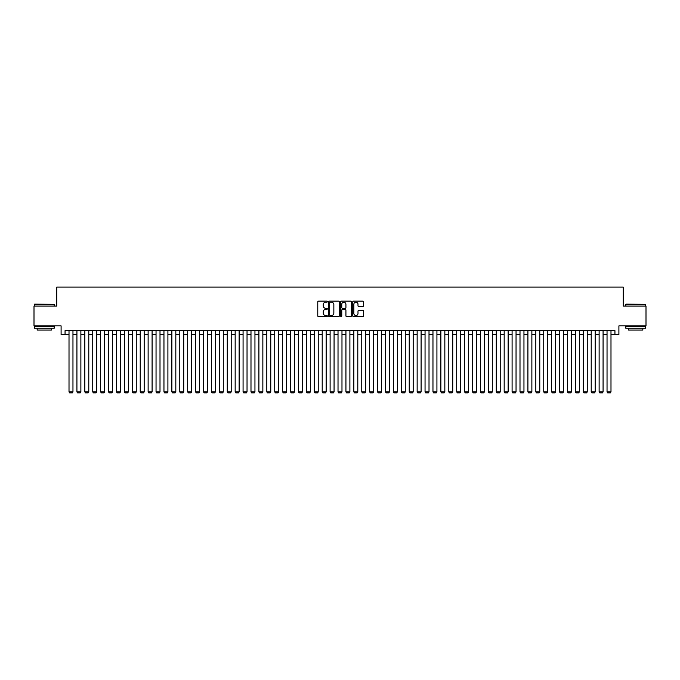 <?xml version="1.0" encoding="UTF-8"?>
<svg xmlns="http://www.w3.org/2000/svg" width="680" height="680" viewBox="0 0 680 680"><rect width="100%" height="100%" fill="white"/><g stroke="black" fill="none" stroke-linecap="round" stroke-linejoin="round"><path stroke-width="1.02" d="M327.344 301.639A0.544 0.544 0 0 0 326.8 301.096L318.546 301.096A0.773 0.773 0 0 0 317.773 301.877L317.773 315.851A0.773 0.773 0 0 0 318.546 316.633L326.8 316.633A0.544 0.544 0 0 0 327.344 316.089A0.544 0.544 0 0 0 326.8 315.546L325.728 315.546A2.482 2.482 0 0 1 323.247 313.063L323.247 311.899A2.482 2.482 0 0 1 325.728 309.409L326.8 309.409A0.544 0.544 0 0 0 327.344 308.865A0.544 0.544 0 0 0 326.8 308.32L325.728 308.32A2.482 2.482 0 0 1 323.247 305.839L323.247 304.674A2.482 2.482 0 0 1 325.728 302.183L326.8 302.183A0.544 0.544 0 0 0 327.344 301.639M362.695 306.578A0.773 0.773 0 0 0 363.477 305.796L363.477 301.877A0.773 0.773 0 0 0 362.695 301.096L353.532 301.096A0.773 0.773 0 0 0 352.758 301.877L352.758 315.851A0.773 0.773 0 0 0 353.532 316.633L362.695 316.633A0.773 0.773 0 0 0 363.477 315.851L363.477 311.117A0.773 0.773 0 0 0 362.695 310.344L358.776 310.344A0.773 0.773 0 0 0 357.995 311.117L357.995 313.471A2.074 2.074 0 0 1 355.921 315.546A2.074 2.074 0 0 1 353.846 313.471L353.846 304.266A2.074 2.074 0 0 1 355.921 302.183A2.074 2.074 0 0 1 357.995 304.266L357.995 305.796A0.773 0.773 0 0 0 358.776 306.578L362.695 306.578M65.059 334.577L65.059 330.625L614.941 330.625L614.941 334.577L618.902 334.577L618.902 325.873L646 325.873L646 306.094L623.254 306.094L623.254 287.104L56.746 287.104L56.746 306.094L34 306.094L34 325.873L61.098 325.873L61.098 334.577L69.011 334.577M339.32 301.877A0.773 0.773 0 0 0 338.546 301.096L329.383 301.096A0.773 0.773 0 0 0 328.601 301.877L328.601 315.851A0.773 0.773 0 0 0 329.383 316.633L338.546 316.633A0.773 0.773 0 0 0 339.32 315.851L339.32 301.877M341.453 301.096L350.616 301.096A0.773 0.773 0 0 1 351.399 301.877L351.399 315.851A0.773 0.773 0 0 1 350.616 316.633L346.698 316.633A0.773 0.773 0 0 1 345.925 315.851L345.925 310.182A0.773 0.773 0 0 0 345.142 309.409L342.541 309.409A0.773 0.773 0 0 0 341.768 310.182L341.768 316.089A0.544 0.544 0 0 1 341.224 316.633A0.544 0.544 0 0 1 340.68 316.089L340.68 301.877A0.773 0.773 0 0 1 341.453 301.096M72.964 334.577L76.925 334.577M80.877 334.577L84.838 334.577M88.791 334.577L92.743 334.577M96.704 334.577L100.657 334.577M104.618 334.577L108.57 334.577M112.531 334.577L116.484 334.577M120.436 334.577L124.397 334.577M128.35 334.577L132.311 334.577M136.263 334.577L140.216 334.577M144.177 334.577L148.13 334.577M152.09 334.577L156.043 334.577M160.004 334.577L163.956 334.577M167.909 334.577L171.87 334.577M175.822 334.577L179.783 334.577M183.736 334.577L187.689 334.577M191.649 334.577L195.602 334.577M199.563 334.577L203.516 334.577M207.476 334.577L211.429 334.577M215.381 334.577L219.343 334.577M223.295 334.577L227.256 334.577M231.208 334.577L235.161 334.577M239.122 334.577L243.075 334.577M247.035 334.577L250.988 334.577M254.949 334.577L258.901 334.577M262.854 334.577L266.815 334.577M270.767 334.577L274.728 334.577M278.681 334.577L282.633 334.577M286.594 334.577L290.547 334.577M294.508 334.577L298.46 334.577M302.422 334.577L306.374 334.577M310.326 334.577L314.287 334.577M318.24 334.577L322.201 334.577M326.153 334.577L330.106 334.577M334.067 334.577L338.019 334.577M341.98 334.577L345.933 334.577M349.894 334.577L353.846 334.577M357.799 334.577L361.76 334.577M365.712 334.577L369.673 334.577M373.626 334.577L377.578 334.577M381.539 334.577L385.492 334.577M389.453 334.577L393.405 334.577M397.366 334.577L401.319 334.577M405.272 334.577L409.232 334.577M413.185 334.577L417.146 334.577M421.099 334.577L425.051 334.577M429.012 334.577L432.964 334.577M436.925 334.577L440.878 334.577M444.839 334.577L448.791 334.577M452.744 334.577L456.705 334.577M460.658 334.577L464.618 334.577M468.571 334.577L472.523 334.577M476.485 334.577L480.437 334.577M484.398 334.577L488.35 334.577M492.312 334.577L496.264 334.577M500.216 334.577L504.177 334.577M508.13 334.577L512.091 334.577M516.043 334.577L519.996 334.577M523.957 334.577L527.909 334.577M531.87 334.577L535.823 334.577M539.784 334.577L543.736 334.577M547.689 334.577L551.65 334.577M555.602 334.577L559.563 334.577M563.516 334.577L567.468 334.577M571.429 334.577L575.382 334.577M579.343 334.577L583.295 334.577M587.256 334.577L591.209 334.577M595.162 334.577L599.123 334.577M603.075 334.577L607.036 334.577M610.988 334.577L614.941 334.577M330.233 302.183A0.544 0.544 0 0 0 329.69 302.727L329.69 315.001A0.544 0.544 0 0 0 330.233 315.546L331.364 315.546A2.482 2.482 0 0 0 333.846 313.063L333.846 304.674A2.482 2.482 0 0 0 331.364 302.183L330.233 302.183M345.925 304.3A2.074 2.074 0 0 0 343.842 302.226A2.074 2.074 0 0 0 341.768 304.3L341.768 307.547A0.773 0.773 0 0 0 342.541 308.32L345.142 308.32A0.773 0.773 0 0 0 345.925 307.547L345.925 304.3M72.964 330.625L72.964 391.867L69.011 391.867L69.011 330.625M72.964 391.867L72.377 392.896L69.606 392.896L69.011 391.867M34.629 304.122L54.179 304.359L34.629 304.122M44.285 328.253L34.399 328.253L34.399 326.273L54.179 326.273L54.179 328.253L44.285 328.253M51.408 328.253L51.408 330.072L37.162 330.072L37.162 328.253M626.059 304.122L645.601 304.359L626.059 304.122M635.715 328.253L625.821 328.253L625.821 326.273L645.601 326.273L645.601 328.253L635.715 328.253M642.838 328.253L642.838 330.072L628.592 330.072L628.592 328.253M80.877 330.625L80.877 391.867L76.925 391.867L76.925 330.625M80.877 391.867L80.282 392.896L77.52 392.896L76.925 391.867M88.791 330.625L88.791 391.867L84.838 391.867L84.838 330.625M88.791 391.867L88.196 392.896L85.425 392.896L84.838 391.867M96.704 330.625L96.704 391.867L92.743 391.867L92.743 330.625M96.704 391.867L96.109 392.896L93.338 392.896L92.743 391.867M104.618 330.625L104.618 391.867L100.657 391.867L100.657 330.625M104.618 391.867L104.023 392.896L101.252 392.896L100.657 391.867M112.531 330.625L112.531 391.867L108.57 391.867L108.57 330.625M112.531 391.867L111.936 392.896L109.166 392.896L108.57 391.867M120.436 330.625L120.436 391.867L116.484 391.867L116.484 330.625M120.436 391.867L119.85 392.896L117.079 392.896L116.484 391.867M128.35 330.625L128.35 391.867L124.397 391.867L124.397 330.625M128.35 391.867L127.755 392.896L124.993 392.896L124.397 391.867M136.263 330.625L136.263 391.867L132.311 391.867L132.311 330.625M136.263 391.867L135.668 392.896L132.897 392.896L132.311 391.867M144.177 330.625L144.177 391.867L140.216 391.867L140.216 330.625M144.177 391.867L143.582 392.896L140.811 392.896L140.216 391.867M152.09 330.625L152.09 391.867L148.13 391.867L148.13 330.625M152.09 391.867L151.495 392.896L148.725 392.896L148.13 391.867M160.004 330.625L160.004 391.867L156.043 391.867L156.043 330.625M160.004 391.867L159.409 392.896L156.638 392.896L156.043 391.867M167.909 330.625L167.909 391.867L163.956 391.867L163.956 330.625M167.909 391.867L167.322 392.896L164.552 392.896L163.956 391.867M175.822 330.625L175.822 391.867L171.87 391.867L171.87 330.625M175.822 391.867L175.227 392.896L172.465 392.896L171.87 391.867M183.736 330.625L183.736 391.867L179.783 391.867L179.783 330.625M183.736 391.867L183.141 392.896L180.37 392.896L179.783 391.867M191.649 330.625L191.649 391.867L187.689 391.867L187.689 330.625M191.649 391.867L191.054 392.896L188.283 392.896L187.689 391.867M199.563 330.625L199.563 391.867L195.602 391.867L195.602 330.625M199.563 391.867L198.968 392.896L196.197 392.896L195.602 391.867M207.476 330.625L207.476 391.867L203.516 391.867L203.516 330.625M207.476 391.867L206.881 392.896L204.111 392.896L203.516 391.867M215.381 330.625L215.381 391.867L211.429 391.867L211.429 330.625M215.381 391.867L214.795 392.896L212.024 392.896L211.429 391.867M223.295 330.625L223.295 391.867L219.343 391.867L219.343 330.625M223.295 391.867L222.7 392.896L219.938 392.896L219.343 391.867M231.208 330.625L231.208 391.867L227.256 391.867L227.256 330.625M231.208 391.867L230.613 392.896L227.843 392.896L227.256 391.867M239.122 330.625L239.122 391.867L235.161 391.867L235.161 330.625M239.122 391.867L238.527 392.896L235.756 392.896L235.161 391.867M247.035 330.625L247.035 391.867L243.075 391.867L243.075 330.625M247.035 391.867L246.44 392.896L243.669 392.896L243.075 391.867M254.949 330.625L254.949 391.867L250.988 391.867L250.988 330.625M254.949 391.867L254.354 392.896L251.583 392.896L250.988 391.867M262.854 330.625L262.854 391.867L258.901 391.867L258.901 330.625M262.854 391.867L262.267 392.896L259.497 392.896L258.901 391.867M270.767 330.625L270.767 391.867L266.815 391.867L266.815 330.625M270.767 391.867L270.173 392.896L267.41 392.896L266.815 391.867M278.681 330.625L278.681 391.867L274.728 391.867L274.728 330.625M278.681 391.867L278.086 392.896L275.315 392.896L274.728 391.867M286.594 330.625L286.594 391.867L282.633 391.867L282.633 330.625M286.594 391.867L286 392.896L283.228 392.896L282.633 391.867M294.508 330.625L294.508 391.867L290.547 391.867L290.547 330.625M294.508 391.867L293.913 392.896L291.142 392.896L290.547 391.867M302.422 330.625L302.422 391.867L298.46 391.867L298.46 330.625M302.422 391.867L301.826 392.896L299.055 392.896L298.46 391.867M310.326 330.625L310.326 391.867L306.374 391.867L306.374 330.625M310.326 391.867L309.74 392.896L306.969 392.896L306.374 391.867M318.24 330.625L318.24 391.867L314.287 391.867L314.287 330.625M318.24 391.867L317.645 392.896L314.882 392.896L314.287 391.867M326.153 330.625L326.153 391.867L322.201 391.867L322.201 330.625M326.153 391.867L325.558 392.896L322.787 392.896L322.201 391.867M334.067 330.625L334.067 391.867L330.106 391.867L330.106 330.625M334.067 391.867L333.472 392.896L330.701 392.896L330.106 391.867M341.98 330.625L341.98 391.867L338.019 391.867L338.019 330.625M341.98 391.867L341.385 392.896L338.615 392.896L338.019 391.867M349.894 330.625L349.894 391.867L345.933 391.867L345.933 330.625M349.894 391.867L349.299 392.896L346.528 392.896L345.933 391.867M357.799 330.625L357.799 391.867L353.846 391.867L353.846 330.625M357.799 391.867L357.212 392.896L354.442 392.896L353.846 391.867M365.712 330.625L365.712 391.867L361.76 391.867L361.76 330.625M365.712 391.867L365.118 392.896L362.355 392.896L361.76 391.867M373.626 330.625L373.626 391.867L369.673 391.867L369.673 330.625M373.626 391.867L373.031 392.896L370.26 392.896L369.673 391.867M381.539 330.625L381.539 391.867L377.578 391.867L377.578 330.625M381.539 391.867L380.945 392.896L378.173 392.896L377.578 391.867M389.453 330.625L389.453 391.867L385.492 391.867L385.492 330.625M389.453 391.867L388.858 392.896L386.087 392.896L385.492 391.867M397.366 330.625L397.366 391.867L393.405 391.867L393.405 330.625M397.366 391.867L396.772 392.896L394 392.896L393.405 391.867M405.272 330.625L405.272 391.867L401.319 391.867L401.319 330.625M405.272 391.867L404.685 392.896L401.914 392.896L401.319 391.867M413.185 330.625L413.185 391.867L409.232 391.867L409.232 330.625M413.185 391.867L412.59 392.896L409.827 392.896L409.232 391.867M421.099 330.625L421.099 391.867L417.146 391.867L417.146 330.625M421.099 391.867L420.503 392.896L417.732 392.896L417.146 391.867M429.012 330.625L429.012 391.867L425.051 391.867L425.051 330.625M429.012 391.867L428.417 392.896L425.646 392.896L425.051 391.867M436.925 330.625L436.925 391.867L432.964 391.867L432.964 330.625M436.925 391.867L436.331 392.896L433.559 392.896L432.964 391.867M444.839 330.625L444.839 391.867L440.878 391.867L440.878 330.625M444.839 391.867L444.244 392.896L441.473 392.896L440.878 391.867M452.744 330.625L452.744 391.867L448.791 391.867L448.791 330.625M452.744 391.867L452.158 392.896L449.387 392.896L448.791 391.867M460.658 330.625L460.658 391.867L456.705 391.867L456.705 330.625M460.658 391.867L460.062 392.896L457.3 392.896L456.705 391.867M468.571 330.625L468.571 391.867L464.618 391.867L464.618 330.625M468.571 391.867L467.976 392.896L465.205 392.896L464.618 391.867M476.485 330.625L476.485 391.867L472.523 391.867L472.523 330.625M476.485 391.867L475.889 392.896L473.118 392.896L472.523 391.867M484.398 330.625L484.398 391.867L480.437 391.867L480.437 330.625M484.398 391.867L483.803 392.896L481.032 392.896L480.437 391.867M492.312 330.625L492.312 391.867L488.35 391.867L488.35 330.625M492.312 391.867L491.716 392.896L488.945 392.896L488.35 391.867M500.216 330.625L500.216 391.867L496.264 391.867L496.264 330.625M500.216 391.867L499.63 392.896L496.859 392.896L496.264 391.867M508.13 330.625L508.13 391.867L504.177 391.867L504.177 330.625M508.13 391.867L507.535 392.896L504.772 392.896L504.177 391.867M516.043 330.625L516.043 391.867L512.091 391.867L512.091 330.625M516.043 391.867L515.448 392.896L512.678 392.896L512.091 391.867M523.957 330.625L523.957 391.867L519.996 391.867L519.996 330.625M523.957 391.867L523.362 392.896L520.591 392.896L519.996 391.867M531.87 330.625L531.87 391.867L527.909 391.867L527.909 330.625M531.87 391.867L531.275 392.896L528.505 392.896L527.909 391.867M539.784 330.625L539.784 391.867L535.823 391.867L535.823 330.625M539.784 391.867L539.189 392.896L536.418 392.896L535.823 391.867M547.689 330.625L547.689 391.867L543.736 391.867L543.736 330.625M547.689 391.867L547.102 392.896L544.332 392.896L543.736 391.867M555.602 330.625L555.602 391.867L551.65 391.867L551.65 330.625M555.602 391.867L555.008 392.896L552.245 392.896L551.65 391.867M563.516 330.625L563.516 391.867L559.563 391.867L559.563 330.625M563.516 391.867L562.921 392.896L560.15 392.896L559.563 391.867M571.429 330.625L571.429 391.867L567.468 391.867L567.468 330.625M571.429 391.867L570.835 392.896L568.063 392.896L567.468 391.867M579.343 330.625L579.343 391.867L575.382 391.867L575.382 330.625M579.343 391.867L578.748 392.896L575.977 392.896L575.382 391.867M587.256 330.625L587.256 391.867L583.295 391.867L583.295 330.625M587.256 391.867L586.662 392.896L583.89 392.896L583.295 391.867M595.162 330.625L595.162 391.867L591.209 391.867L591.209 330.625M595.162 391.867L594.575 392.896L591.804 392.896L591.209 391.867M603.075 330.625L603.075 391.867L599.123 391.867L599.123 330.625M603.075 391.867L602.48 392.896L599.717 392.896L599.123 391.867M610.988 330.625L610.988 391.867L607.036 391.867L607.036 330.625M610.988 391.867L610.394 392.896L607.623 392.896L607.036 391.867M34.399 306.094L34.399 304.359M54.179 306.094L54.179 304.359M625.821 306.094L625.821 304.359M645.601 306.094L645.601 304.359"/></g></svg>
